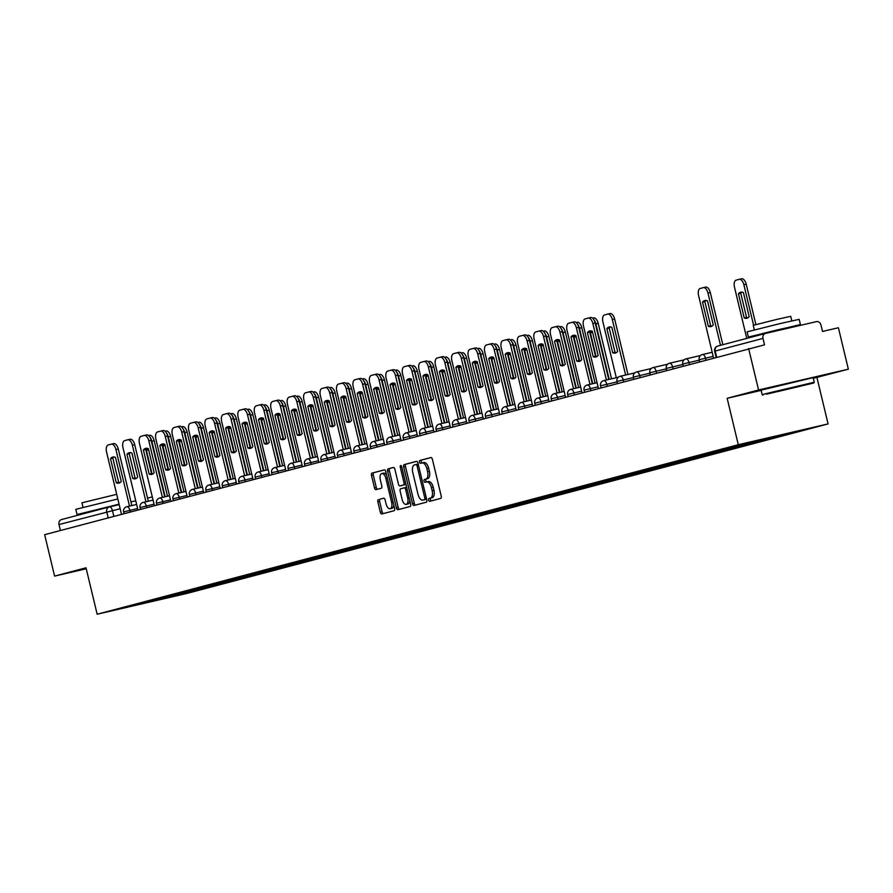 <?xml version="1.0" encoding="UTF-8"?>
<svg xmlns="http://www.w3.org/2000/svg" width="893" height="893" viewBox="0 0 893 893"><rect width="100%" height="100%" fill="white"/><g stroke="black" fill="none" stroke-linecap="round" stroke-linejoin="round"><path stroke-width="1.34" d="M428.618 500.08A1.473 0.748 -103 0 0 429.667 501.33A1.473 0.748 -103 0 0 429.678 501.319L440.673 498.417A2.099 1.072 -103 0 0 441.22 496.095L432.391 459.315A2.099 1.072 -103 0 0 430.884 457.54L419.866 460.453A1.473 0.748 -103 0 0 419.487 462.072A1.473 0.748 -103 0 0 420.547 463.322A1.473 0.748 -103 0 0 420.558 463.311L421.976 462.942A6.731 3.427 -103 0 1 422.032 462.92A6.731 3.427 -103 0 1 426.854 468.602L427.591 471.671A6.731 3.427 -103 0 1 425.849 479.083L424.432 479.463A1.473 0.748 -103 0 0 424.052 481.081A1.473 0.748 -103 0 0 425.101 482.32A1.473 0.748 -103 0 0 425.113 482.32L426.541 481.941A6.731 3.427 -103 0 1 426.597 481.93A6.731 3.427 -103 0 1 431.419 487.611L432.156 490.67A6.731 3.427 -103 0 1 430.415 498.082L428.997 498.461A1.473 0.748 -103 0 0 428.618 500.08M426.642 481.919L428.339 481.528A6.731 3.427 -103 0 1 428.383 481.517A6.731 3.427 -103 0 1 433.217 487.187L433.953 490.257A6.731 3.427 -103 0 1 432.212 497.669L430.794 498.048A1.473 0.748 -103 0 0 430.404 499.667A1.473 0.748 -103 0 0 431.263 500.906M431.118 457.54L421.663 460.04A1.473 0.748 -103 0 0 421.284 461.659A1.473 0.748 -103 0 0 422.143 462.898M422.088 462.909L423.773 462.518A6.731 3.427 -103 0 1 423.829 462.507A6.731 3.427 -103 0 1 428.651 468.189L429.388 471.247A6.731 3.427 -103 0 1 427.647 478.67L426.229 479.039A1.473 0.748 -103 0 0 425.849 480.668A1.473 0.748 -103 0 0 426.709 481.907M378.386 499.567A2.099 1.072 -103 0 0 377.851 501.877L380.329 512.202A2.099 1.072 -103 0 0 381.836 513.977A2.099 1.072 -103 0 0 381.847 513.966L394.059 510.74A2.099 1.072 -103 0 0 394.606 508.43L385.776 471.638A2.099 1.072 -103 0 0 384.269 469.863L372.035 473.1A2.099 1.072 -103 0 0 371.488 475.411L374.491 487.879A2.099 1.072 -103 0 0 375.998 489.654L381.233 488.27A2.099 1.072 -103 0 0 381.78 485.948L380.295 479.775A5.626 2.858 -103 0 1 381.791 473.558A5.626 2.858 -103 0 1 385.832 478.313L391.647 502.525A5.626 2.858 -103 0 1 390.152 508.731A5.626 2.858 -103 0 1 386.111 503.987L385.14 499.946A2.099 1.072 -103 0 0 383.633 498.182A2.099 1.072 -103 0 0 383.622 498.182L380.184 499.142A2.099 1.072 -103 0 0 379.648 501.464L382.115 511.789A2.099 1.072 -103 0 0 383.398 513.564M813.311 378.331L848.35 369.189L758.57 389.984L727.159 398.289L738.299 444.714L97.158 614.228L86.007 567.792L54.596 576.108L44.65 534.673L764.52 344.865L762.968 338.414L715.215 351.038L714.634 351.206L716.063 357.155M758.57 389.984L748.624 348.549M412.51 503.697A2.099 1.072 -103 0 0 414.017 505.471A2.099 1.072 -103 0 0 414.028 505.46L426.24 502.234A2.099 1.072 -103 0 0 426.787 499.913L417.957 463.132A2.099 1.072 -103 0 0 416.439 461.357L404.216 464.594A2.099 1.072 -103 0 0 403.669 466.905L412.51 503.697L414.296 503.272A2.099 1.072 -103 0 0 415.569 505.058M410.155 506.487L397.943 509.713A2.099 1.072 -103 0 0 397.943 509.713A2.099 1.072 -103 0 1 396.414 507.95L387.584 471.158A2.099 1.072 -103 0 1 388.131 468.847L393.355 467.463A2.099 1.072 -103 0 0 393.355 467.463A2.099 1.072 -103 0 1 394.873 469.238L398.457 484.151A2.099 1.072 -103 0 0 399.975 485.926A2.099 1.072 -103 0 0 399.986 485.926L403.457 484.999A2.099 1.072 -103 0 0 403.993 482.689L400.265 467.162A1.473 0.748 -103 0 1 400.656 465.532A1.473 0.748 -103 0 1 401.716 466.771L410.691 504.165A2.099 1.072 -103 0 1 410.155 506.487M848.35 369.189L838.404 327.753L822.509 331.437L820.968 324.985A4.286 3.684 75.2 0 0 816.369 321.647L765.558 333.424A4.286 3.684 75.2 0 0 765.468 333.446A4.286 3.684 75.2 0 0 762.968 338.414M816.939 377.493L828.079 423.918L186.938 593.432L97.158 614.228M54.596 576.108L86.241 568.774M60.423 530.498L58.994 524.537A4.286 3.684 -104.8 0 1 61.483 519.57A4.286 3.684 -104.8 0 1 61.584 519.536L109.147 506.967M175.809 594.269L176.948 595.095L159.233 599.772L129.072 606.76L142.567 603.054L744.07 444.022L796.165 431.375L778.462 436.063L777.848 435.617M176.948 595.095L778.462 436.063M738.299 444.714L828.079 423.918M727.159 398.289L761.16 390.408M180.877 592.93L181.167 594.113M158.619 598.812L159.233 599.772M416.685 461.357L406.014 464.17A2.099 1.072 -103 0 0 405.467 466.492L414.296 503.272M424.421 499.678A1.473 0.748 -103 0 0 424.8 498.048L417.042 465.766A1.473 0.748 -103 0 0 415.993 464.516A1.473 0.748 -103 0 0 415.982 464.527L414.475 464.918A6.731 3.427 -103 0 0 412.733 472.341L418.036 494.409A6.731 3.427 -103 0 0 422.858 500.08A6.731 3.427 -103 0 0 422.914 500.069L426.207 499.254A1.473 0.748 -103 0 0 426.553 498.93M418.214 464.226A1.473 0.748 -103 0 0 417.779 464.103A1.473 0.748 -103 0 0 417.768 464.103L416.004 464.516M424.61 499.678A6.731 3.427 -103 0 0 424.655 499.667A6.731 3.427 -103 0 0 424.711 499.656L422.914 500.069M426.207 499.254L424.711 499.656M393.601 467.452L389.928 468.434A2.099 1.072 -103 0 0 389.381 470.745L398.211 507.525A2.099 1.072 -103 0 0 399.484 509.311M399.975 485.926L401.761 485.513A2.099 1.072 -103 0 0 401.761 485.513A2.099 1.072 -103 0 0 401.783 485.502L405.243 484.586A2.099 1.072 -103 0 0 405.824 483.861M402.174 499.634A5.626 2.858 -103 0 0 406.215 504.378A5.626 2.858 -103 0 0 407.71 498.171L405.668 489.632A2.099 1.072 -103 0 0 404.149 487.857A2.099 1.072 -103 0 0 404.138 487.868L400.678 488.784A2.099 1.072 -103 0 0 400.131 491.094L402.174 499.634M406.215 504.378L408.012 503.965A5.626 2.858 -103 0 0 409.798 500.437M406.761 487.801A2.099 1.072 -103 0 0 405.947 487.444A2.099 1.072 -103 0 0 405.935 487.455L404.172 487.857M383.867 498.171L380.184 499.142M390.152 508.731L391.938 508.318A5.626 2.858 -103 0 0 393.735 504.802M386.669 475.377A5.626 2.858 -103 0 0 383.588 473.145L381.791 473.558M384.503 469.863L373.832 472.687A2.099 1.072 -103 0 0 373.285 474.998L376.277 487.466A2.099 1.072 -103 0 0 377.56 489.241M749.182 316.635L743.389 292.524A13.384 6.809 -103 0 0 740.788 292.201A13.384 6.809 -103 0 0 738.433 293.83L744.226 317.953A13.384 6.809 -103 0 0 746.827 318.276A13.384 6.809 -103 0 0 749.182 316.635M753.58 325.186L743.869 284.744A6.418 3.271 -103 0 0 739.259 279.319A6.418 3.271 -103 0 0 739.214 279.33L736.156 280.134A6.418 3.271 -103 0 0 734.492 287.222L746.771 338.38M747.943 317.796A13.384 6.809 -103 0 1 746.559 317.406L740.766 293.295L738.433 293.83M741.994 292.134A13.384 6.809 -103 0 0 740.766 293.295M739.315 279.308L741.547 278.783A6.418 3.271 77 0 1 741.592 278.772A6.418 3.271 77 0 1 746.202 284.197L743.869 284.744M755.891 324.539L746.202 284.197M746.559 317.406L744.226 317.953M712.034 326.124A13.384 6.809 77 0 1 710.649 325.722L704.856 301.611A13.384 6.809 77 0 1 706.084 300.45M703.405 287.624L705.637 287.111A6.418 3.271 77 0 1 705.682 287.099A6.418 3.271 77 0 1 710.292 292.513L722.828 344.709M702.523 302.158L708.316 326.269A13.384 6.809 77 0 0 710.917 326.592A13.384 6.809 77 0 0 713.261 324.963L707.479 300.841A13.384 6.809 77 0 0 704.878 300.517A13.384 6.809 77 0 0 702.523 302.158L704.856 301.611M720.506 345.323L707.959 293.06A6.418 3.271 -103 0 0 703.349 287.635A6.418 3.271 -103 0 0 703.304 287.646L700.246 288.45A6.418 3.271 -103 0 0 698.583 295.538L713.529 357.825M708.316 326.269L710.649 325.722M766.462 394.181L813.769 383.019L766.462 394.181M762.968 395.208L762.198 394.728L765.781 393.679L814.249 382.237L813.143 377.65L761.093 390.152L762.198 394.728M777.423 391.647L801.066 386.055L777.423 391.647M760.289 334.507L748.345 337.063L747.095 331.861L779.913 323.623L799.157 319.359L800.407 324.561L788.608 327.709M748.345 337.063L800.407 324.561M754.328 329.863L753.234 325.32L776.865 319.393L790.718 316.323L791.812 320.866M760.356 334.797L760.222 334.216L762.164 333.636L778.071 329.729L788.53 327.418L788.686 328.066M88.987 511.99L77.055 514.547L75.805 509.334L117.82 498.964M77.055 514.547L119.07 504.165M83.027 507.347L81.944 502.804L116.704 494.32M89.066 512.269L88.92 511.689L90.874 511.12L117.284 505.07M617.621 351.418L611.828 327.307A13.384 6.809 -103 0 0 609.227 326.983A13.384 6.809 -103 0 0 606.872 328.613L612.665 352.735A13.384 6.809 -103 0 0 615.266 353.059A13.384 6.809 -103 0 0 617.621 351.418M625.636 375.015L612.308 319.527A6.418 3.271 -103 0 0 607.698 314.102A6.418 3.271 -103 0 0 607.653 314.113L604.594 314.916A6.418 3.271 -103 0 0 602.931 322.005L616.304 377.717M616.382 352.59A13.384 6.809 -103 0 1 614.998 352.188L609.205 328.077L606.872 328.613M610.444 326.916A13.384 6.809 -103 0 0 609.205 328.077M607.753 314.09L609.986 313.577A6.418 3.271 77 0 1 610.031 313.555A6.418 3.271 77 0 1 614.641 318.98L612.308 319.527M627.969 374.48L614.641 318.98M614.998 352.188L612.665 352.735M596.044 356.363L590.429 332.966A13.384 6.809 -103 0 1 592.405 331.437M609.193 379.369L595.865 323.869A6.418 3.271 -103 0 0 593.812 319.627M593.588 317.908L593.544 317.919A6.418 3.271 77 0 1 593.588 317.908A6.418 3.271 77 0 1 598.198 323.333L595.865 323.869M611.526 378.822L598.198 323.333M592.639 332.453L590.429 332.966M579.602 360.705L573.987 337.308A13.384 6.809 -103 0 1 575.952 335.79M592.751 383.711L579.423 328.222A6.418 3.271 -103 0 0 577.369 323.969M577.146 322.25L577.09 322.273A6.418 3.271 77 0 1 577.146 322.25A6.418 3.271 77 0 1 581.756 327.675L579.423 328.222M595.084 383.175L581.756 327.675M576.197 336.795L573.987 337.308M563.159 365.058L557.533 341.662A13.384 6.809 -103 0 1 559.509 340.133M576.298 388.064L562.981 332.564A6.418 3.271 -103 0 0 560.927 328.323M559.665 326.849L560.648 326.615A6.418 3.271 77 0 1 560.704 326.604A6.418 3.271 77 0 1 565.314 332.029L562.981 332.564M578.631 387.529L565.314 332.029M559.755 341.148L557.533 341.662M546.706 369.401L541.091 346.004A13.384 6.809 -103 0 1 543.067 344.486M559.855 392.407L546.527 336.918A6.418 3.271 -103 0 0 544.473 332.665M544.25 330.946L544.205 330.968A6.418 3.271 77 0 1 544.25 330.946A6.418 3.271 77 0 1 548.871 336.371L546.527 336.918M562.188 391.871L548.871 336.371M543.312 345.491L541.091 346.004M530.263 373.754L524.649 350.357A13.384 6.809 -103 0 1 526.624 348.828M543.413 396.76L530.085 341.26A6.418 3.271 -103 0 0 528.031 337.018M527.808 335.299L527.763 335.31A6.418 3.271 77 0 1 527.808 335.299A6.418 3.271 77 0 1 532.418 340.724L530.085 341.26M545.746 396.224L532.418 340.724M526.859 349.844L524.649 350.357M513.821 378.096L508.206 354.7A13.384 6.809 -103 0 1 510.171 353.181M526.97 401.102L513.642 345.613A6.418 3.271 -103 0 0 511.589 341.36M511.365 339.641L511.309 339.664A6.418 3.271 77 0 1 511.365 339.641A6.418 3.271 77 0 1 515.975 345.066L513.642 345.613M529.303 400.566L515.975 345.066M510.416 354.197L508.206 354.7M497.379 382.45L491.753 359.053A13.384 6.809 -103 0 1 493.729 357.524M510.517 405.455L497.2 349.956A6.418 3.271 -103 0 0 495.146 345.714M494.923 343.995L494.867 344.006A6.418 3.271 77 0 1 494.923 343.995A6.418 3.271 77 0 1 499.533 349.42L497.2 349.956M512.85 404.92L499.533 349.42M493.974 358.539L491.753 359.053M480.925 386.803L475.31 363.395A13.384 6.809 -103 0 1 477.286 361.877M494.075 409.798L480.747 354.309A6.418 3.271 -103 0 0 478.704 350.056M478.469 348.337L478.425 348.359A6.418 3.271 77 0 1 478.469 348.337A6.418 3.271 77 0 1 483.091 353.762L480.747 354.309M496.408 409.262L483.091 353.762M477.532 362.893L475.31 363.395M464.483 391.145L458.868 367.749A13.384 6.809 -103 0 1 460.844 366.219M477.632 414.151L464.304 358.651A6.418 3.271 -103 0 0 462.25 354.409M462.027 352.69L461.982 352.702A6.418 3.271 77 0 1 462.027 352.69A6.418 3.271 77 0 1 466.637 358.115L464.304 358.651M479.965 413.615L466.637 358.115M461.078 367.235L458.868 367.749M448.04 395.499L442.426 372.102A13.384 6.809 -103 0 1 444.39 370.573M461.19 418.493L447.862 363.004A6.418 3.271 -103 0 0 445.808 358.752M445.585 357.033L445.529 357.055A6.418 3.271 77 0 1 445.585 357.033A6.418 3.271 77 0 1 450.195 362.458L447.862 363.004M463.523 417.957L450.195 362.458M444.636 371.588L442.426 372.102M431.598 399.841L425.972 376.444A13.384 6.809 -103 0 1 427.948 374.915M444.736 422.847L431.419 367.347A6.418 3.271 -103 0 0 429.366 363.105M429.142 361.386L429.086 361.397A6.418 3.271 77 0 1 429.142 361.386A6.418 3.271 77 0 1 433.752 366.811L431.419 367.347M447.069 422.311L433.752 366.811M428.194 375.931L425.972 376.444M415.145 404.194L409.53 380.798A13.384 6.809 -103 0 1 411.506 379.268M428.294 427.2L414.966 371.7A6.418 3.271 -103 0 0 412.923 367.447M412.689 365.728L412.644 365.75A6.418 3.271 77 0 1 412.689 365.728A6.418 3.271 77 0 1 417.31 371.153L414.966 371.7M430.627 426.653L417.31 371.153M411.751 380.284L409.53 380.798M398.702 408.536L393.087 385.14A13.384 6.809 -103 0 1 395.063 383.61M411.852 431.542L398.524 376.042A6.418 3.271 -103 0 0 396.47 371.801M396.246 370.082L396.202 370.093A6.418 3.271 77 0 1 396.246 370.082A6.418 3.271 77 0 1 400.857 375.506L398.524 376.042M414.185 431.006L400.857 375.506M395.298 384.626L393.087 385.14M382.26 412.89L376.645 389.493A13.384 6.809 -103 0 1 378.61 387.964M395.409 435.896L382.081 380.396A6.418 3.271 -103 0 0 380.027 376.143M379.804 374.424L379.748 374.446A6.418 3.271 77 0 1 379.804 374.424A6.418 3.271 77 0 1 384.414 379.849L382.081 380.396M397.742 435.349L384.414 379.849M378.855 388.98L376.645 389.493M365.817 417.232L360.192 393.835A13.384 6.809 -103 0 1 362.167 392.306M378.956 440.238L365.639 384.738A6.418 3.271 -103 0 0 363.585 380.496M363.362 378.777L363.306 378.788A6.418 3.271 77 0 1 363.362 378.777A6.418 3.271 77 0 1 367.972 384.202L365.639 384.738M381.3 439.702L367.972 384.202M362.413 393.322L360.192 393.835M349.364 421.585L343.749 398.189A13.384 6.809 -103 0 1 345.725 396.659M362.513 444.591L349.196 389.091A6.418 3.271 -103 0 0 347.143 384.838M346.908 383.13L346.864 383.142A6.418 3.271 77 0 1 346.908 383.13A6.418 3.271 77 0 1 351.529 388.544L349.196 389.091M364.846 444.044L351.529 388.544M345.971 397.675L343.749 398.189M332.922 425.928L327.307 402.531A13.384 6.809 -103 0 1 329.283 401.002M346.071 448.933L332.743 393.433A6.418 3.271 -103 0 0 330.689 389.192M330.466 387.473L330.421 387.484A6.418 3.271 77 0 1 330.466 387.473A6.418 3.271 77 0 1 335.076 392.898L332.743 393.433M348.404 448.398L335.076 392.898M329.517 402.017L327.307 402.531M316.479 430.281L310.864 406.884A13.384 6.809 -103 0 1 312.829 405.355M329.629 453.287L316.301 397.787A6.418 3.271 -103 0 0 314.247 393.534M314.023 391.826L313.968 391.837A6.418 3.271 77 0 1 314.023 391.826A6.418 3.271 77 0 1 318.634 397.24L316.301 397.787M331.962 452.74L318.634 397.24M313.075 406.371L310.864 406.884M300.037 434.623L294.411 411.226A13.384 6.809 -103 0 1 296.387 409.697M313.175 457.629L299.858 402.129A6.418 3.271 -103 0 0 297.804 397.887M297.581 396.168L297.525 396.179A6.418 3.271 77 0 1 297.581 396.168A6.418 3.271 77 0 1 302.191 401.593L299.858 402.129M315.519 457.093L302.191 401.593M296.632 410.713L294.411 411.226M283.583 438.976L277.969 415.58A13.384 6.809 -103 0 1 279.944 414.051M296.733 461.982L283.416 406.482A6.418 3.271 -103 0 0 281.362 402.23M281.128 400.522L281.083 400.533A6.418 3.271 77 0 1 281.128 400.522A6.418 3.271 77 0 1 285.749 405.935L283.416 406.482M299.066 461.435L285.749 405.935M280.19 415.066L277.969 415.58M267.141 443.319L261.526 419.922A13.384 6.809 -103 0 1 263.502 418.393M280.29 466.325L266.962 410.825A6.418 3.271 -103 0 0 264.908 406.583M264.685 404.864L264.641 404.875A6.418 3.271 77 0 1 264.685 404.864A6.418 3.271 77 0 1 269.295 410.289L266.962 410.825M282.623 465.789L269.295 410.289M263.736 419.409L261.526 419.922M250.699 447.672L245.084 424.275A13.384 6.809 -103 0 1 247.048 422.746M263.848 470.678L250.52 415.178A6.418 3.271 -103 0 0 248.466 410.925M248.243 409.217L248.198 409.228A6.418 3.271 77 0 1 248.243 409.217A6.418 3.271 77 0 1 252.853 414.631L250.52 415.178M266.181 470.131L252.853 414.631M247.294 423.762L245.084 424.275M234.256 452.014L228.641 428.618A13.384 6.809 -103 0 1 230.606 427.1M247.394 475.02L234.078 419.52A6.418 3.271 -103 0 0 232.024 415.278M231.8 413.559L231.745 413.571A6.418 3.271 77 0 1 231.8 413.559A6.418 3.271 77 0 1 236.411 418.984L234.078 419.52M249.739 474.484L236.411 418.984M230.852 428.104L228.641 428.618M217.803 456.368L212.188 432.971A13.384 6.809 -103 0 1 214.164 431.442M230.952 479.374L217.635 423.874A6.418 3.271 -103 0 0 215.581 419.621M215.358 417.913L215.302 417.924A6.418 3.271 77 0 1 215.358 417.913A6.418 3.271 77 0 1 219.968 423.327L217.635 423.874M233.285 478.827L219.968 423.327M214.409 432.458L212.188 432.971M201.36 460.71L195.746 437.313A13.384 6.809 -103 0 1 197.721 435.795M214.51 483.716L201.182 428.216A6.418 3.271 -103 0 0 199.128 423.974M198.905 422.255L198.86 422.266A6.418 3.271 77 0 1 198.905 422.255A6.418 3.271 77 0 1 203.515 427.68L201.182 428.216M216.843 483.18L203.515 427.68M197.956 436.8L195.746 437.313M184.918 465.063L179.303 441.667A13.384 6.809 -103 0 1 181.268 440.137M198.067 488.069L184.739 432.569A6.418 3.271 -103 0 0 182.685 428.316M182.462 426.608L182.418 426.62A6.418 3.271 77 0 1 182.462 426.608A6.418 3.271 77 0 1 187.072 432.022L184.739 432.569M200.4 487.522L187.072 432.022M181.513 441.153L179.303 441.667M168.476 469.405L162.861 446.009A13.384 6.809 -103 0 1 164.825 444.491M181.614 492.411L168.297 436.911A6.418 3.271 -103 0 0 166.243 432.67M166.02 430.951L165.964 430.962A6.418 3.271 77 0 1 166.02 430.951A6.418 3.271 77 0 1 170.63 436.376L168.297 436.911M183.958 491.876L170.63 436.376M165.071 445.495L162.861 446.009M596.915 356.553A13.384 6.809 77 0 1 595.531 356.162L589.737 332.051A13.384 6.809 77 0 1 590.976 330.89M588.286 318.064L590.519 317.54A6.418 3.271 77 0 1 590.563 317.528A6.418 3.271 77 0 1 595.185 322.953L608.747 379.469M587.404 332.587L593.198 356.698A13.384 6.809 77 0 0 595.798 357.033A13.384 6.809 77 0 0 598.154 355.392L592.36 331.281A13.384 6.809 77 0 0 589.76 330.957A13.384 6.809 77 0 0 587.404 332.587L589.737 332.051M606.414 380.016L592.84 323.489A6.418 3.271 -103 0 0 588.23 318.075A6.418 3.271 -103 0 0 588.186 318.087L585.127 318.89A6.418 3.271 -103 0 0 583.464 325.967L598.422 388.265M593.198 356.698L595.531 356.162M580.472 360.906A13.384 6.809 77 0 1 579.088 360.515L573.295 336.393A13.384 6.809 77 0 1 574.523 335.232M571.844 322.406L574.076 321.893A6.418 3.271 77 0 1 574.121 321.882A6.418 3.271 77 0 1 578.731 327.296L592.305 383.823M570.962 336.94L576.755 361.051A13.384 6.809 77 0 0 579.356 361.375A13.384 6.809 77 0 0 581.7 359.745L575.918 335.623A13.384 6.809 77 0 0 573.317 335.299A13.384 6.809 77 0 0 570.962 336.94L573.295 336.393M589.972 384.358L576.398 327.843A6.418 3.271 -103 0 0 571.788 322.418A6.418 3.271 -103 0 0 571.743 322.429L568.685 323.244A6.418 3.271 -103 0 0 567.022 330.321L581.968 392.607M576.755 361.051L579.088 360.515M564.03 365.248A13.384 6.809 77 0 1 562.635 364.857L556.852 340.746A13.384 6.809 77 0 1 558.08 339.586M555.39 326.76L557.623 326.235A6.418 3.271 77 0 1 557.678 326.224A6.418 3.271 77 0 1 562.289 331.649L575.862 388.165M554.52 341.282L560.302 365.393A13.384 6.809 77 0 0 562.914 365.728A13.384 6.809 77 0 0 565.258 364.087L559.476 339.976A13.384 6.809 77 0 0 556.864 339.653A13.384 6.809 77 0 0 554.52 341.282L556.852 340.746M573.529 388.712L559.956 332.185A6.418 3.271 -103 0 0 555.346 326.771A6.418 3.271 -103 0 0 555.29 326.782L552.231 327.586A6.418 3.271 -103 0 0 550.579 334.674L565.526 396.961M560.302 365.393L562.635 364.857M547.588 369.602A13.384 6.809 77 0 1 546.192 369.211L540.41 345.089A13.384 6.809 77 0 1 541.638 343.928M538.948 331.102L541.18 330.589A6.418 3.271 77 0 1 541.236 330.577A6.418 3.271 77 0 1 545.846 335.991L559.409 392.518M538.066 345.636L543.859 369.747A13.384 6.809 77 0 0 546.46 370.07A13.384 6.809 77 0 0 548.815 368.441L543.022 344.318A13.384 6.809 77 0 0 540.421 343.995A13.384 6.809 77 0 0 538.066 345.636L540.41 345.089M557.076 393.054L543.513 336.538A6.418 3.271 -103 0 0 538.903 331.113A6.418 3.271 -103 0 0 538.847 331.124L535.789 331.939A6.418 3.271 -103 0 0 534.126 339.016L549.083 401.303M543.859 369.747L546.192 369.211M531.134 373.944A13.384 6.809 77 0 1 529.75 373.553L523.957 349.442A13.384 6.809 77 0 1 525.196 348.281M522.505 335.455L524.738 334.931A6.418 3.271 77 0 1 524.783 334.92A6.418 3.271 77 0 1 529.404 340.345L542.966 396.86M521.624 349.978L527.417 374.089A13.384 6.809 77 0 0 530.018 374.424A13.384 6.809 77 0 0 532.373 372.783L526.58 348.672A13.384 6.809 77 0 0 523.979 348.348A13.384 6.809 77 0 0 521.624 349.978L523.957 349.442M540.633 397.407L527.071 340.88A6.418 3.271 -103 0 0 522.45 335.467A6.418 3.271 -103 0 0 522.405 335.478L519.346 336.281A6.418 3.271 -103 0 0 517.683 343.37L532.641 405.656M527.417 374.089L529.75 373.553M514.692 378.297A13.384 6.809 77 0 1 513.308 377.906L507.514 353.784A13.384 6.809 77 0 1 508.742 352.623M506.063 339.798L508.296 339.284A6.418 3.271 77 0 1 508.34 339.273A6.418 3.271 77 0 1 512.95 344.687L526.524 401.214M505.181 354.331L510.975 378.442A13.384 6.809 77 0 0 513.575 378.766A13.384 6.809 77 0 0 515.92 377.136L510.137 353.014A13.384 6.809 77 0 0 507.537 352.69A13.384 6.809 77 0 0 505.181 354.331L507.514 353.784M524.191 401.75L510.617 345.234A6.418 3.271 -103 0 0 506.007 339.809A6.418 3.271 -103 0 0 505.963 339.82L502.904 340.635A6.418 3.271 -103 0 0 501.241 347.712L516.187 409.999M510.975 378.442L513.308 377.906M498.249 382.639A13.384 6.809 77 0 1 496.854 382.249L491.072 358.138A13.384 6.809 77 0 1 492.3 356.977M507.749 406.103L494.175 349.576A6.418 3.271 -103 0 0 489.565 344.162L491.853 343.626A6.418 3.271 77 0 1 491.898 343.615A6.418 3.271 77 0 1 496.508 349.04L510.082 405.556M488.739 358.673L494.521 382.784A13.384 6.809 77 0 0 497.133 383.119A13.384 6.809 77 0 0 499.477 381.478L493.695 357.367A13.384 6.809 77 0 0 491.083 357.044A13.384 6.809 77 0 0 488.739 358.673L491.072 358.138M491.898 343.615L489.565 344.162A6.418 3.271 -103 0 0 489.509 344.173L486.462 344.977A6.418 3.271 -103 0 0 484.799 352.065L499.745 414.352M494.521 382.784L496.854 382.249M481.807 386.993A13.384 6.809 77 0 1 480.412 386.602L474.629 362.48A13.384 6.809 77 0 1 475.857 361.319M473.167 348.493L475.4 347.98A6.418 3.271 77 0 1 475.456 347.969A6.418 3.271 77 0 1 480.066 353.382L493.628 409.909M472.285 363.027L478.079 387.138A13.384 6.809 77 0 0 480.68 387.462A13.384 6.809 77 0 0 483.035 385.832L477.242 361.71A13.384 6.809 77 0 0 474.641 361.386A13.384 6.809 77 0 0 472.285 363.027L474.629 362.48M491.295 410.445L477.733 353.929A6.418 3.271 -103 0 0 473.123 348.504A6.418 3.271 -103 0 0 473.067 348.516L470.008 349.33A6.418 3.271 -103 0 0 468.345 356.407L483.303 418.694M478.079 387.138L480.412 386.602M465.353 391.335A13.384 6.809 77 0 1 463.969 390.944L458.176 366.833A13.384 6.809 77 0 1 459.415 365.672M456.725 352.847L458.957 352.322A6.418 3.271 77 0 1 459.002 352.311A6.418 3.271 77 0 1 463.623 357.736L477.186 414.252M455.843 367.369L461.636 391.491A13.384 6.809 77 0 0 464.237 391.815A13.384 6.809 77 0 0 466.592 390.174L460.799 366.063A13.384 6.809 77 0 0 458.198 365.739A13.384 6.809 77 0 0 455.843 367.369L458.176 366.833M474.853 414.798L461.29 358.272A6.418 3.271 -103 0 0 456.669 352.858A6.418 3.271 -103 0 0 456.624 352.869L453.566 353.673A6.418 3.271 -103 0 0 451.903 360.761L466.86 423.048M461.636 391.491L463.969 390.944M448.911 395.688A13.384 6.809 77 0 1 447.527 395.298L441.734 371.175A13.384 6.809 77 0 1 442.961 370.015M440.282 357.189L442.515 356.675A6.418 3.271 77 0 1 442.56 356.664A6.418 3.271 77 0 1 447.17 362.078L460.743 418.605M439.401 371.722L445.194 395.833A13.384 6.809 77 0 0 447.795 396.157A13.384 6.809 77 0 0 450.15 394.527L444.357 370.405A13.384 6.809 77 0 0 441.756 370.082A13.384 6.809 77 0 0 439.401 371.722L441.734 371.175M458.41 419.141L444.837 362.625A6.418 3.271 -103 0 0 440.227 357.2A6.418 3.271 -103 0 0 440.182 357.211L437.124 358.026A6.418 3.271 -103 0 0 435.46 365.103L450.418 427.39M445.194 395.833L447.527 395.298M432.469 400.031A13.384 6.809 77 0 1 431.085 399.64L425.291 375.529A13.384 6.809 77 0 1 426.519 374.368M423.829 361.542L426.073 361.018A6.418 3.271 77 0 1 426.117 361.006A6.418 3.271 77 0 1 430.727 366.431L444.301 422.947M422.958 376.065L428.74 400.187A13.384 6.809 77 0 0 431.352 400.51A13.384 6.809 77 0 0 433.697 398.87L427.914 374.759A13.384 6.809 77 0 0 425.302 374.435A13.384 6.809 77 0 0 422.958 376.065L425.291 375.529M441.968 423.494L428.394 366.967A6.418 3.271 -103 0 0 423.784 361.553A6.418 3.271 -103 0 0 423.728 361.565L420.681 362.368A6.418 3.271 -103 0 0 419.018 369.456L433.965 431.743M428.74 400.187L431.085 399.64M416.026 404.384A13.384 6.809 77 0 1 414.631 403.993L408.849 379.871A13.384 6.809 77 0 1 410.077 378.71M407.387 365.884L409.619 365.371A6.418 3.271 77 0 1 409.675 365.36A6.418 3.271 77 0 1 414.285 370.774L427.859 427.3M406.516 380.418L412.298 404.529A13.384 6.809 77 0 0 414.899 404.853A13.384 6.809 77 0 0 417.254 403.223L411.461 379.101A13.384 6.809 77 0 0 408.86 378.777A13.384 6.809 77 0 0 406.516 380.418L408.849 379.871M425.514 427.836L411.952 371.321A6.418 3.271 -103 0 0 407.342 365.896A6.418 3.271 -103 0 0 407.286 365.907L404.228 366.722A6.418 3.271 -103 0 0 402.564 373.799L417.522 436.085M412.298 404.529L414.631 403.993M399.573 408.726A13.384 6.809 77 0 1 398.189 408.335L392.395 384.224A13.384 6.809 77 0 1 393.634 383.064M390.944 370.238L393.177 369.713A6.418 3.271 77 0 1 393.233 369.702A6.418 3.271 77 0 1 397.843 375.127L411.405 431.643M390.062 384.76L395.856 408.882A13.384 6.809 77 0 0 398.457 409.206A13.384 6.809 77 0 0 400.812 407.565L395.019 383.454A13.384 6.809 77 0 0 392.418 383.13A13.384 6.809 77 0 0 390.062 384.76L392.395 384.224M409.072 432.19L395.51 375.663A6.418 3.271 -103 0 0 390.888 370.249A6.418 3.271 -103 0 0 390.844 370.26L387.785 371.064A6.418 3.271 -103 0 0 386.122 378.152L401.08 440.439M395.856 408.882L398.189 408.335M383.13 413.079A13.384 6.809 77 0 1 381.746 412.689L375.953 388.567A13.384 6.809 77 0 1 377.192 387.406M374.502 374.58L376.734 374.067A6.418 3.271 77 0 1 376.779 374.055A6.418 3.271 77 0 1 381.389 379.469L394.963 435.996M373.62 389.114L379.413 413.225A13.384 6.809 77 0 0 382.014 413.548A13.384 6.809 77 0 0 384.37 411.919L378.576 387.796A13.384 6.809 77 0 0 375.975 387.473A13.384 6.809 77 0 0 373.62 389.114L375.953 388.567M392.63 436.532L379.056 380.016A6.418 3.271 -103 0 0 374.446 374.591A6.418 3.271 -103 0 0 374.401 374.602L371.343 375.417A6.418 3.271 -103 0 0 369.68 382.494L384.637 444.781M379.413 413.225L381.746 412.689M366.688 417.422A13.384 6.809 77 0 1 365.304 417.031L359.511 392.92A13.384 6.809 77 0 1 360.739 391.759M358.048 378.933L360.292 378.409A6.418 3.271 77 0 1 360.337 378.398A6.418 3.271 77 0 1 364.947 383.823L378.52 440.338M357.178 393.456L362.96 417.578A13.384 6.809 77 0 0 365.572 417.902A13.384 6.809 77 0 0 367.916 416.261L362.134 392.15A13.384 6.809 77 0 0 359.522 391.826A13.384 6.809 77 0 0 357.178 393.456L359.511 392.92M376.187 440.885L362.614 384.358A6.418 3.271 -103 0 0 358.004 378.945A6.418 3.271 -103 0 0 357.948 378.956L354.901 379.759A6.418 3.271 -103 0 0 353.237 386.848L368.184 449.134M362.96 417.578L365.304 417.031M350.246 421.775A13.384 6.809 77 0 1 348.85 421.384L343.068 397.262A13.384 6.809 77 0 1 344.296 396.101M341.606 383.276L343.838 382.762A6.418 3.271 77 0 1 343.894 382.751A6.418 3.271 77 0 1 348.504 388.165L362.078 444.692M340.735 397.809L346.517 421.92A13.384 6.809 77 0 0 349.118 422.244A13.384 6.809 77 0 0 351.474 420.614L345.68 396.492A13.384 6.809 77 0 0 343.079 396.168A13.384 6.809 77 0 0 340.735 397.809L343.068 397.262M359.734 445.227L346.171 388.712A6.418 3.271 -103 0 0 341.561 383.287A6.418 3.271 -103 0 0 341.506 383.298L338.447 384.113A6.418 3.271 -103 0 0 336.784 391.19L351.742 453.477M346.517 421.92L348.85 421.384M333.792 426.117A13.384 6.809 77 0 1 332.408 425.727L326.615 401.616A13.384 6.809 77 0 1 327.854 400.455M325.164 387.629L327.396 387.104A6.418 3.271 77 0 1 327.452 387.093A6.418 3.271 77 0 1 332.062 392.518L345.624 449.034M324.282 402.151L330.075 426.274A13.384 6.809 77 0 0 332.676 426.597A13.384 6.809 77 0 0 335.031 424.956L329.238 400.845A13.384 6.809 77 0 0 326.637 400.522A13.384 6.809 77 0 0 324.282 402.151L326.615 401.616M343.292 449.581L329.729 393.054A6.418 3.271 -103 0 0 325.108 387.64A6.418 3.271 -103 0 0 325.063 387.651L322.005 388.455A6.418 3.271 -103 0 0 320.341 395.543L335.299 457.83M330.075 426.274L332.408 425.727M317.35 430.471A13.384 6.809 77 0 1 315.966 430.08L310.172 405.958A13.384 6.809 77 0 1 311.411 404.797M308.721 391.971L310.954 391.458A6.418 3.271 77 0 1 310.998 391.447A6.418 3.271 77 0 1 315.609 396.86L329.182 453.387M307.839 406.505L313.633 430.616A13.384 6.809 77 0 0 316.234 430.939A13.384 6.809 77 0 0 318.589 429.31L312.796 405.188A13.384 6.809 77 0 0 310.195 404.864A13.384 6.809 77 0 0 307.839 406.505L310.172 405.958M326.849 453.923L313.276 397.407A6.418 3.271 -103 0 0 308.665 391.982A6.418 3.271 -103 0 0 308.621 391.994L305.562 392.808A6.418 3.271 -103 0 0 303.899 399.885L318.857 462.172M313.633 430.616L315.966 430.08M300.908 434.813A13.384 6.809 77 0 1 299.523 434.422L293.73 410.311A13.384 6.809 77 0 1 294.958 409.15M292.268 396.325L294.511 395.8A6.418 3.271 77 0 1 294.556 395.789A6.418 3.271 77 0 1 299.166 401.214L312.74 457.729M291.397 410.847L297.179 434.969A13.384 6.809 77 0 0 299.791 435.293A13.384 6.809 77 0 0 302.135 433.652L296.353 409.541A13.384 6.809 77 0 0 293.752 409.217A13.384 6.809 77 0 0 291.397 410.847L293.73 410.311M310.407 458.276L296.833 401.75A6.418 3.271 -103 0 0 292.223 396.336A6.418 3.271 -103 0 0 292.167 396.347L289.12 397.151A6.418 3.271 -103 0 0 287.457 404.239L302.403 466.526M297.179 434.969L299.523 434.422M284.465 439.166A13.384 6.809 77 0 1 283.07 438.776L277.288 414.653A13.384 6.809 77 0 1 278.516 413.492M275.825 400.667L278.058 400.153A6.418 3.271 77 0 1 278.114 400.142A6.418 3.271 77 0 1 282.724 405.556L296.297 462.083M274.955 415.2L280.737 439.311A13.384 6.809 77 0 0 283.338 439.635A13.384 6.809 77 0 0 285.693 438.005L279.9 413.883A13.384 6.809 77 0 0 277.299 413.559A13.384 6.809 77 0 0 274.955 415.2L277.288 414.653M293.953 462.619L280.391 406.103A6.418 3.271 -103 0 0 275.781 400.678A6.418 3.271 -103 0 0 275.725 400.689L272.666 401.504A6.418 3.271 -103 0 0 271.003 408.581L285.961 470.868M280.737 439.311L283.07 438.776M268.012 443.508A13.384 6.809 77 0 1 266.627 443.118L260.834 419.007A13.384 6.809 77 0 1 262.073 417.846M259.383 405.02L261.616 404.496A6.418 3.271 77 0 1 261.671 404.484A6.418 3.271 77 0 1 266.281 409.909L279.844 466.425M258.501 419.543L264.295 443.665A13.384 6.809 77 0 0 266.895 443.988A13.384 6.809 77 0 0 269.251 442.348L263.457 418.237A13.384 6.809 77 0 0 260.856 417.913A13.384 6.809 77 0 0 258.501 419.543L260.834 419.007M277.511 466.972L263.948 410.445A6.418 3.271 -103 0 0 259.327 405.031A6.418 3.271 -103 0 0 259.283 405.042L256.224 405.846A6.418 3.271 -103 0 0 254.561 412.934L269.519 475.221M264.295 443.665L266.627 443.118M251.569 447.862A13.384 6.809 77 0 1 250.185 447.471L244.392 423.349A13.384 6.809 77 0 1 245.631 422.188M242.941 409.362L245.173 408.849A6.418 3.271 77 0 1 245.218 408.838A6.418 3.271 77 0 1 249.839 414.252L263.402 470.778M242.059 423.896L247.852 448.007A13.384 6.809 77 0 0 250.453 448.331A13.384 6.809 77 0 0 252.808 446.701L247.015 422.579A13.384 6.809 77 0 0 244.414 422.255A13.384 6.809 77 0 0 242.059 423.896L244.392 423.349M261.069 471.314L247.495 414.798A6.418 3.271 -103 0 0 242.885 409.374A6.418 3.271 -103 0 0 242.84 409.385L239.782 410.2A6.418 3.271 -103 0 0 238.118 417.277L253.076 479.563M247.852 448.007L250.185 447.471M235.127 452.204A13.384 6.809 77 0 1 233.743 451.813L227.949 427.702A13.384 6.809 77 0 1 229.177 426.541M226.487 413.716L228.731 413.191A6.418 3.271 77 0 1 228.775 413.18A6.418 3.271 77 0 1 233.386 418.605L246.959 475.121M225.616 428.238L231.41 452.36A13.384 6.809 77 0 0 234.011 452.684A13.384 6.809 77 0 0 236.355 451.043L230.573 426.932A13.384 6.809 77 0 0 227.972 426.608A13.384 6.809 77 0 0 225.616 428.238L227.949 427.702M244.626 475.668L231.053 419.141A6.418 3.271 -103 0 0 226.442 413.727A6.418 3.271 -103 0 0 226.398 413.738L223.339 414.542A6.418 3.271 -103 0 0 221.676 421.63L236.623 483.917M231.41 452.36L233.743 451.813M218.685 456.557A13.384 6.809 77 0 1 217.289 456.167L211.507 432.045A13.384 6.809 77 0 1 212.735 430.884M210.045 418.058L212.277 417.544A6.418 3.271 77 0 1 212.333 417.533A6.418 3.271 77 0 1 216.943 422.947L230.517 479.474M209.174 432.592L214.956 456.703A13.384 6.809 77 0 0 217.557 457.026A13.384 6.809 77 0 0 219.912 455.397L214.119 431.274A13.384 6.809 77 0 0 211.518 430.951A13.384 6.809 77 0 0 209.174 432.592L211.507 432.045M228.184 480.01L214.61 423.494A6.418 3.271 -103 0 0 210 418.069A6.418 3.271 -103 0 0 209.944 418.08L206.886 418.895A6.418 3.271 -103 0 0 205.223 425.972L220.18 488.259M214.956 456.703L217.289 456.167M202.242 460.9A13.384 6.809 77 0 1 200.847 460.509L195.054 436.398A13.384 6.809 77 0 1 196.293 435.237M193.602 422.411L195.835 421.887A6.418 3.271 77 0 1 195.891 421.876A6.418 3.271 77 0 1 200.501 427.3L214.063 483.816M192.721 436.934L198.514 461.056A13.384 6.809 77 0 0 201.115 461.38A13.384 6.809 77 0 0 203.47 459.739L197.677 435.628A13.384 6.809 77 0 0 195.076 435.304A13.384 6.809 77 0 0 192.721 436.934L195.054 436.398M211.73 484.363L198.168 427.836A6.418 3.271 -103 0 0 193.558 422.422A6.418 3.271 -103 0 0 193.502 422.434L190.443 423.237A6.418 3.271 -103 0 0 188.78 430.326L203.738 492.612M198.514 461.056L200.847 460.509M185.789 465.253A13.384 6.809 77 0 1 184.404 464.862L178.611 440.74A13.384 6.809 77 0 1 179.85 439.579M177.16 426.754L179.393 426.24A6.418 3.271 77 0 1 179.437 426.229A6.418 3.271 77 0 1 184.058 431.654L197.621 488.17M176.278 441.287L182.072 465.398A13.384 6.809 77 0 0 184.672 465.722A13.384 6.809 77 0 0 187.028 464.092L181.234 439.97A13.384 6.809 77 0 0 178.633 439.646A13.384 6.809 77 0 0 176.278 441.287L178.611 440.74M195.288 488.705L181.714 432.19A6.418 3.271 -103 0 0 177.104 426.765A6.418 3.271 -103 0 0 177.06 426.776L174.001 427.591A6.418 3.271 -103 0 0 172.338 434.668L187.296 496.954M182.072 465.398L184.404 464.862M169.346 469.595A13.384 6.809 77 0 1 167.962 469.205L162.169 445.094A13.384 6.809 77 0 1 163.397 443.933M160.718 431.107L162.95 430.582A6.418 3.271 77 0 1 162.995 430.571A6.418 3.271 77 0 1 167.605 435.996L181.179 492.512M159.836 445.629L165.629 469.751A13.384 6.809 77 0 0 168.23 470.075A13.384 6.809 77 0 0 170.574 468.434L164.792 444.323A13.384 6.809 77 0 0 162.191 444A13.384 6.809 77 0 0 159.836 445.629L162.169 445.094M178.846 493.059L165.272 436.532A6.418 3.271 -103 0 0 160.662 431.118A6.418 3.271 -103 0 0 160.617 431.129L157.559 431.933A6.418 3.271 -103 0 0 155.895 439.021L170.842 501.308M165.629 469.751L167.962 469.205M152.904 473.949A13.384 6.809 77 0 1 151.509 473.558L145.726 449.436A13.384 6.809 77 0 1 146.954 448.275M144.264 435.449L146.497 434.936A6.418 3.271 77 0 1 146.552 434.924A6.418 3.271 77 0 1 151.163 440.349L164.736 496.865M143.393 449.983L149.176 474.094A13.384 6.809 77 0 0 151.777 474.417A13.384 6.809 77 0 0 154.132 472.788L148.35 448.666A13.384 6.809 77 0 0 145.738 448.342A13.384 6.809 77 0 0 143.393 449.983L145.726 449.436M162.403 497.401L148.83 440.885A6.418 3.271 -103 0 0 144.219 435.46A6.418 3.271 -103 0 0 144.164 435.471L141.105 436.286A6.418 3.271 -103 0 0 139.442 443.363L154.4 505.65M149.176 474.094L151.509 473.558M136.462 478.291A13.384 6.809 77 0 1 135.066 477.9L129.284 453.789A13.384 6.809 77 0 1 130.512 452.628M127.822 439.803L130.054 439.278A6.418 3.271 77 0 1 130.11 439.267A6.418 3.271 77 0 1 134.72 444.692L148.283 501.207M126.94 454.325L132.733 478.447A13.384 6.809 77 0 0 135.334 478.771A13.384 6.809 77 0 0 137.689 477.13L131.896 453.019A13.384 6.809 77 0 0 129.295 452.695A13.384 6.809 77 0 0 126.94 454.325L129.284 453.789M145.95 501.754L132.387 445.227A6.418 3.271 -103 0 0 127.777 439.814A6.418 3.271 -103 0 0 127.721 439.825L124.663 440.629A6.418 3.271 -103 0 0 123 447.717L137.957 510.003M132.733 478.447L135.066 477.9M152.022 473.759L146.407 450.362A13.384 6.809 -103 0 1 148.383 448.833M165.172 496.765L151.855 441.265A6.418 3.271 -103 0 0 149.801 437.012M149.577 435.304L149.522 435.315A6.418 3.271 77 0 1 149.577 435.304A6.418 3.271 77 0 1 154.188 440.718L151.855 441.265M167.504 496.218L154.188 440.718M148.629 449.849L146.407 450.362M120.008 482.644A13.384 6.809 77 0 1 118.624 482.253L112.831 458.131A13.384 6.809 77 0 1 114.07 456.97M111.379 444.145L113.612 443.631A6.418 3.271 77 0 1 113.657 443.62A6.418 3.271 77 0 1 118.278 449.045L131.84 505.561M110.498 458.678L116.291 482.789A13.384 6.809 77 0 0 118.892 483.113A13.384 6.809 77 0 0 121.247 481.483L115.454 457.361A13.384 6.809 77 0 0 112.853 457.037A13.384 6.809 77 0 0 110.498 458.678L112.831 458.131M129.507 506.097L115.934 449.581A6.418 3.271 -103 0 0 111.324 444.156A6.418 3.271 -103 0 0 111.279 444.167L108.22 444.982A6.418 3.271 -103 0 0 106.557 452.059L121.515 514.346M116.291 482.789L118.624 482.253M120.164 508.731L58.994 524.537M113.846 516.377L112.44 510.517A4.286 2.177 77 0 0 109.37 506.911L119.182 504.634L109.37 506.911A4.286 4.286 0 0 0 109.236 506.934A4.286 3.684 75.2 0 0 106.747 511.912L108.176 517.873M130.97 501.911L135.747 500.794L130.97 501.899M147.535 498.071L152.312 496.966L147.535 498.071M716.644 356.999L715.215 351.038A4.286 3.684 75.2 0 1 717.704 346.071A4.286 3.684 75.2 0 1 717.805 346.049L765.368 333.469M137.611 508.552L123.614 511.89L124.049 513.676M130.3 512.024L129.887 510.338A4.286 2.177 77 0 0 126.817 506.722A4.286 2.177 77 0 1 126.817 506.722A4.286 4.286 0 0 0 123.614 511.89M154.054 504.199L140.067 507.548L140.491 509.334M146.742 507.682L146.329 505.985A4.286 2.177 77 0 0 143.26 502.379A4.286 4.286 0 0 0 140.067 507.548M170.496 499.857L156.509 503.194L156.934 504.98M163.185 503.328L162.783 501.643A4.286 2.177 77 0 0 159.702 498.026A4.286 2.177 77 0 1 159.702 498.026A4.286 4.286 0 0 0 156.509 503.194M186.938 495.503L172.952 498.852L173.376 500.638M179.627 498.986L179.225 497.289A4.286 2.177 77 0 0 176.144 493.684A4.286 2.177 77 0 1 176.144 493.684A4.286 4.286 0 0 0 172.952 498.852M203.392 491.161L189.394 494.499L189.829 496.285M196.08 494.633L195.667 492.947A4.286 2.177 77 0 0 192.598 489.331A4.286 4.286 0 0 0 189.394 494.499M219.834 486.808L205.848 490.157L206.272 491.943M212.523 490.29L212.11 488.594A4.286 2.177 77 0 0 209.04 484.988A4.286 2.177 77 0 1 209.04 484.988A4.286 4.286 0 0 0 205.848 490.157M236.277 482.466L222.29 485.803L222.714 487.589M228.965 485.937L228.563 484.252A4.286 2.177 77 0 0 225.482 480.635A4.286 4.286 0 0 0 222.29 485.803M252.719 478.112L238.732 481.461L239.157 483.247M245.408 481.595L245.006 479.898A4.286 2.177 77 0 0 241.925 476.293A4.286 4.286 0 0 0 238.732 481.461M269.173 473.77L255.175 477.108L255.61 478.894M261.861 477.242L261.448 475.556A4.286 2.177 77 0 0 258.378 471.939A4.286 2.177 77 0 1 258.378 471.939A4.286 4.286 0 0 0 255.175 477.108M285.615 469.417L271.617 472.765L272.052 474.551M278.303 472.899L277.89 471.203A4.286 2.177 77 0 0 274.821 467.597A4.286 4.286 0 0 0 271.617 472.765M302.057 465.074L288.071 468.412L288.495 470.198M294.746 468.546L294.344 466.86A4.286 2.177 77 0 0 291.263 463.244A4.286 4.286 0 0 0 288.071 468.412M318.5 460.721L304.513 464.07L304.937 465.856M311.188 464.204L310.786 462.507A4.286 2.177 77 0 0 307.705 458.902A4.286 2.177 77 0 1 307.705 458.902A4.286 4.286 0 0 0 304.513 464.07M334.953 456.379L320.955 459.716L321.391 461.502M327.631 459.85L327.229 458.165A4.286 2.177 77 0 0 324.159 454.548A4.286 4.286 0 0 0 320.955 459.716M351.396 452.025L337.398 455.374L337.833 457.16M344.084 455.508L343.671 453.811A4.286 2.177 77 0 0 340.601 450.206A4.286 4.286 0 0 0 337.398 455.374M367.838 447.683L353.851 451.021L354.275 452.807M360.526 451.155L360.125 449.469A4.286 2.177 77 0 0 357.044 445.853A4.286 4.286 0 0 0 353.851 451.021M384.28 443.33L370.294 446.679L370.718 448.465M376.969 446.813L376.567 445.116A4.286 2.177 77 0 0 373.486 441.51A4.286 4.286 0 0 0 370.294 446.679M400.734 438.988L386.736 442.325L387.171 444.111M393.411 442.459L393.009 440.774A4.286 2.177 77 0 0 389.94 437.157A4.286 4.286 0 0 0 386.736 442.325M417.176 434.634L403.178 437.983L403.614 439.769M409.865 438.117L409.452 436.42A4.286 2.177 77 0 0 406.382 432.815A4.286 2.177 77 0 1 406.382 432.815A4.286 4.286 0 0 0 403.178 437.983M433.618 430.292L419.632 433.63L420.056 435.416M426.307 433.764L425.905 432.078A4.286 2.177 77 0 0 422.824 428.461A4.286 4.286 0 0 0 419.632 433.63M450.061 425.939L436.074 429.287L436.498 431.073M442.749 429.421L442.348 427.725A4.286 2.177 77 0 0 439.267 424.108A4.286 2.177 77 0 1 439.267 424.108A4.286 4.286 0 0 0 436.074 429.287M466.514 421.596L452.517 424.934L452.952 426.72M459.192 425.068L458.79 423.382A4.286 2.177 77 0 0 455.72 419.766A4.286 2.177 77 0 1 455.72 419.766A4.286 4.286 0 0 0 452.517 424.934M482.957 417.243L468.959 420.592L469.394 422.378M475.645 420.726L475.232 419.029A4.286 2.177 77 0 0 472.163 415.412A4.286 4.286 0 0 0 468.959 420.592M499.399 412.901L485.412 416.238L485.837 418.024M492.088 416.372L491.686 414.687A4.286 2.177 77 0 0 488.605 411.07A4.286 2.177 77 0 1 488.605 411.07A4.286 4.286 0 0 0 485.412 416.238M515.841 408.548L501.855 411.896L502.279 413.682M508.53 412.03L508.128 410.334A4.286 2.177 77 0 0 505.047 406.717A4.286 4.286 0 0 0 501.855 411.896M532.284 404.205L518.297 407.543L518.733 409.329M524.972 407.677L524.571 405.991A4.286 2.177 77 0 0 521.501 402.375A4.286 4.286 0 0 0 518.297 407.543M548.737 399.852L534.74 403.201L535.175 404.987M541.426 403.335L541.013 401.638A4.286 2.177 77 0 0 537.943 398.021A4.286 4.286 0 0 0 534.74 403.201M565.18 395.51L551.193 398.847L551.617 400.633M557.868 398.981L557.466 397.296A4.286 2.177 77 0 0 554.386 393.679A4.286 4.286 0 0 0 551.193 398.847M581.622 391.156L567.635 394.505L568.06 396.291M574.311 394.639L573.909 392.942A4.286 2.177 77 0 0 570.828 389.326A4.286 4.286 0 0 0 567.635 394.505M598.064 386.814L584.078 390.152L584.502 391.938M590.753 390.286L590.351 388.6A4.286 2.177 77 0 0 587.281 384.983A4.286 2.177 77 0 1 587.281 384.983A4.286 4.286 0 0 0 584.078 390.152M617.063 381.869L600.52 385.809L600.956 387.595M607.207 385.943L606.793 384.247A4.286 2.177 77 0 0 603.724 380.63A4.286 4.286 0 0 0 600.52 385.809M633.517 377.527L616.974 381.456L617.398 383.242M623.649 381.59L623.236 379.905A4.286 2.177 77 0 0 620.166 376.288A4.286 4.286 0 0 0 616.974 381.456M649.959 373.174L633.416 377.114L633.84 378.9M640.091 377.248L639.689 375.551A4.286 2.177 77 0 0 636.609 371.934A4.286 2.177 77 0 1 636.609 371.934A4.286 4.286 0 0 0 633.416 377.114M666.401 368.831L649.858 372.761L650.283 374.547M656.534 372.894L656.132 371.209A4.286 2.177 77 0 0 653.062 367.592A4.286 4.286 0 0 0 649.858 372.761M682.844 364.478L666.301 368.418L666.736 370.204M672.987 368.552L672.574 366.856A4.286 2.177 77 0 0 669.504 363.239A4.286 4.286 0 0 0 666.301 368.418M699.297 360.136L682.754 364.065L683.178 365.851M689.429 364.199L689.016 362.513A4.286 2.177 77 0 0 685.947 358.897A4.286 4.286 0 0 0 682.754 364.065M713.183 356.374L699.197 359.723L699.621 361.509M705.872 359.857L705.47 358.16A4.286 2.177 77 0 0 702.389 354.543A4.286 4.286 0 0 0 699.197 359.723M702.356 354.554A4.286 2.177 77 0 1 702.389 354.543L712.201 352.277M685.913 358.908A4.286 2.177 77 0 1 685.947 358.897L700.514 355.526M669.471 363.25A4.286 2.177 77 0 1 669.504 363.239L684.06 359.868M653.029 367.603A4.286 2.177 77 0 1 653.062 367.592L667.618 364.221M620.133 376.299A4.286 2.177 77 0 1 620.166 376.288L634.733 372.917M603.69 380.641A4.286 2.177 77 0 1 603.724 380.63L618.28 377.259M570.794 389.337A4.286 2.177 77 0 1 570.828 389.326L580.64 387.06M554.352 393.69A4.286 2.177 77 0 1 554.386 393.679L564.197 391.402M537.91 398.032A4.286 2.177 77 0 1 537.943 398.021L547.755 395.755M521.467 402.386A4.286 2.177 77 0 1 521.501 402.375L531.302 400.097M505.014 406.728A4.286 2.177 77 0 1 505.047 406.717L514.859 404.451M472.129 415.424A4.286 2.177 77 0 1 472.163 415.412L481.974 413.146M422.791 428.473A4.286 2.177 77 0 1 422.824 428.461L432.636 426.184M389.906 437.168A4.286 2.177 77 0 1 389.94 437.157L399.74 434.88M373.453 441.51A4.286 2.177 77 0 1 373.486 441.51L383.298 439.233M357.01 445.864A4.286 2.177 77 0 1 357.044 445.853L366.856 443.575M340.568 450.206A4.286 2.177 77 0 1 340.601 450.206L350.413 447.929M324.126 454.559A4.286 2.177 77 0 1 324.159 454.548L333.96 452.282M291.23 463.255A4.286 2.177 77 0 1 291.263 463.244L301.075 460.978M274.787 467.597A4.286 2.177 77 0 1 274.821 467.597L284.633 465.32M241.891 476.293A4.286 2.177 77 0 1 241.925 476.293L251.737 474.016M225.449 480.646A4.286 2.177 77 0 1 225.482 480.635L235.294 478.369M192.564 489.342A4.286 2.177 77 0 1 192.598 489.331L202.398 487.065M143.226 502.379A4.286 2.177 77 0 1 143.26 502.379L153.071 500.102M109.37 506.911A4.286 2.177 77 0 0 109.337 506.911A4.286 3.684 75.2 0 0 109.236 506.934L61.483 519.57M432.212 497.669L430.415 498.082M433.953 490.257L432.156 490.67M433.217 487.187L431.419 487.611M426.229 479.039L424.432 479.463M427.647 478.67L425.849 479.083M429.388 471.247L427.591 471.671M428.651 468.189L426.854 468.602M421.663 460.04L419.866 460.453M430.794 498.048L428.997 498.461M405.467 466.492L403.669 466.905M406.014 464.17L404.216 464.594M426.251 497.714L424.8 498.048M418.504 465.42L417.042 465.766M398.211 507.525L396.414 507.95M389.381 470.745L387.584 471.158M389.928 468.434L388.131 468.847M401.783 485.502L399.986 485.926M405.243 484.586L403.457 484.999M405.455 482.354L403.993 482.689M401.727 466.816L400.265 467.162M409.173 497.825L407.71 498.171M407.119 489.297L405.668 489.632M393.11 502.19L391.647 502.525M387.294 477.967L385.832 478.313M376.277 487.466L374.491 487.879M373.285 474.998L371.488 475.411M373.832 472.687L372.035 473.1M382.115 511.789L380.329 512.202M379.648 501.464L377.851 501.877M707.959 293.06L710.292 292.513M592.84 323.489L595.185 322.953M576.398 327.843L578.731 327.296M559.956 332.185L562.289 331.649M543.513 336.538L545.846 335.991M527.071 340.88L529.404 340.345M510.617 345.234L512.95 344.687M494.175 349.576L496.508 349.04M477.733 353.929L480.066 353.382M461.29 358.272L463.623 357.736M444.837 362.625L447.17 362.078M428.394 366.967L430.727 366.431M411.952 371.321L414.285 370.774M395.51 375.663L397.843 375.127M379.056 380.016L381.389 379.469M362.614 384.358L364.947 383.823M346.171 388.712L348.504 388.165M329.729 393.054L332.062 392.518M313.276 397.407L315.609 396.86M296.833 401.75L299.166 401.214M280.391 406.103L282.724 405.556M263.948 410.445L266.281 409.909M247.495 414.798L249.839 414.252M231.053 419.141L233.386 418.605M214.61 423.494L216.943 422.947M198.168 427.836L200.501 427.3M181.714 432.19L184.058 431.654M165.272 436.532L167.605 435.996M148.83 440.885L151.163 440.349M132.387 445.227L134.72 444.692M115.934 449.581L118.278 449.045M651.176 368.563L636.609 371.934M597.082 382.706L587.281 384.983M498.417 408.793L488.605 411.07M465.521 417.489L455.72 419.766M449.079 421.842L439.267 424.108M416.194 430.538L406.382 432.815M317.517 456.624L307.705 458.902M268.179 469.673L258.378 471.939M218.852 482.711L209.04 484.988M185.956 491.407L176.144 493.684M169.514 495.76L159.702 498.026M136.629 504.456L126.817 506.722M765.468 333.446L717.704 346.071A4.286 4.286 0 0 0 714.634 351.206M428.383 481.517L426.597 481.93M423.829 462.507L422.032 462.92M417.779 464.103L415.993 464.516M424.655 499.667L422.858 500.08M405.947 487.444L404.149 487.857M741.592 278.772L739.259 279.319M703.349 287.635L705.682 287.099M813.769 383.019L814.249 382.237M610.031 313.555L607.698 314.102M560.704 326.604L559.654 326.838M588.23 318.075L590.563 317.528M571.788 322.418L574.121 321.882M555.346 326.771L557.678 326.224M538.903 331.113L541.236 330.577M522.45 335.467L524.783 334.92M506.007 339.809L508.34 339.273M473.123 348.504L475.456 347.969M456.669 352.858L459.002 352.311M440.227 357.2L442.56 356.664M423.784 361.553L426.117 361.006M407.342 365.896L409.675 365.36M390.888 370.249L393.233 369.702M374.446 374.591L376.779 374.055M358.004 378.945L360.337 378.398M341.561 383.287L343.894 382.751M325.108 387.64L327.452 387.093M308.665 391.982L310.998 391.447M292.223 396.336L294.556 395.789M275.781 400.678L278.114 400.142M259.327 405.031L261.671 404.484M242.885 409.374L245.218 408.838M226.442 413.727L228.775 413.18M210 418.069L212.333 417.533M193.558 422.422L195.891 421.876M177.104 426.765L179.437 426.229M160.662 431.118L162.995 430.571M144.219 435.46L146.552 434.924M127.777 439.814L130.11 439.267M111.324 444.156L113.657 443.62"/></g></svg>
